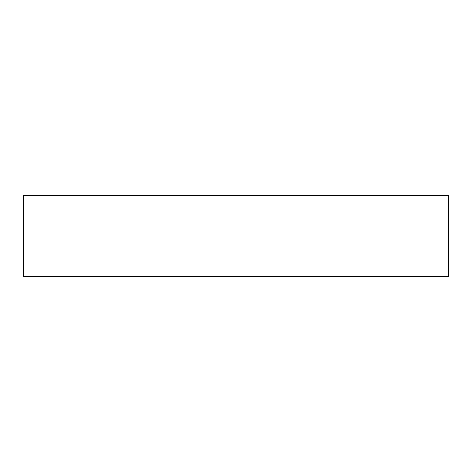 <?xml version="1.0" encoding="UTF-8"?>
<svg xmlns="http://www.w3.org/2000/svg" width="472" height="472" viewBox="0 0 472 472"><rect width="100%" height="100%" fill="white"/><g stroke="black" fill="none" stroke-linecap="round" stroke-linejoin="round"><path stroke-width="0.71" d="M448.4 276.728L23.6 276.728L23.6 195.272L448.4 195.272L448.4 276.728"/></g></svg>
